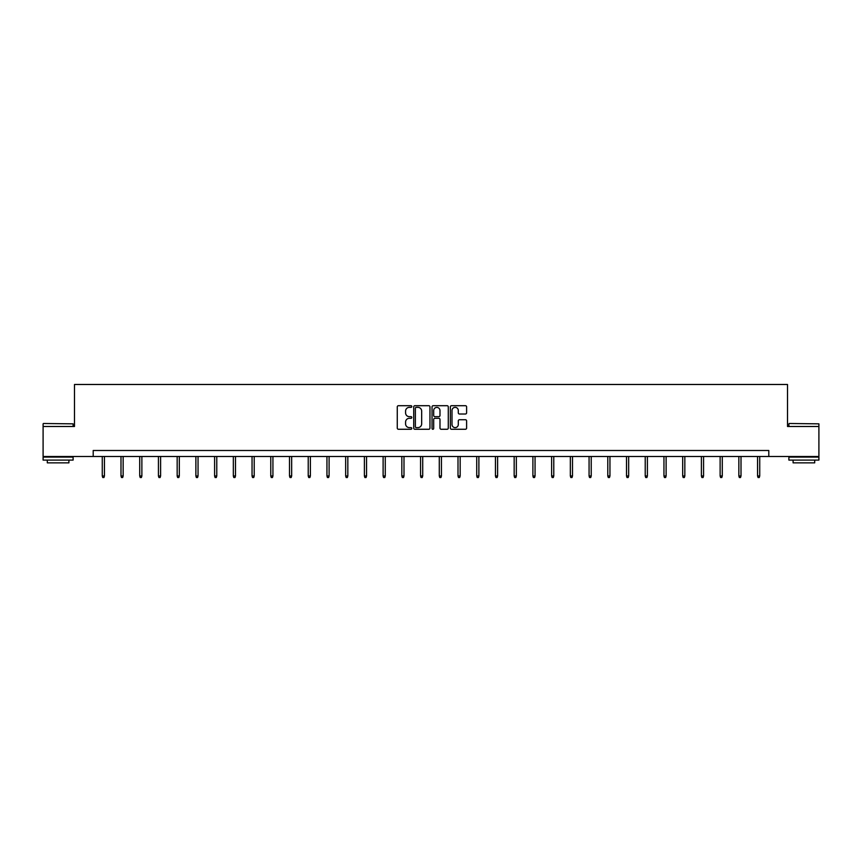 <?xml version="1.0" encoding="UTF-8"?>
<svg xmlns="http://www.w3.org/2000/svg" width="862" height="862" viewBox="0 0 862 862"><rect width="100%" height="100%" fill="white"/><g stroke="black" fill="none" stroke-linecap="round" stroke-linejoin="round"><path stroke-width="1.29" d="M411.799 406.53A0.83 0.83 0 0 0 410.969 405.7L398.459 405.7A1.174 1.174 0 0 0 397.274 406.886L397.274 428.091A1.174 1.174 0 0 0 398.459 429.265L410.969 429.265A0.83 0.83 0 0 0 411.799 428.446A0.83 0.83 0 0 0 410.969 427.617L409.353 427.617A3.771 3.771 0 0 1 405.582 423.845L405.582 422.078A3.771 3.771 0 0 1 409.353 418.307L410.969 418.307A0.83 0.83 0 0 0 411.799 417.488A0.83 0.83 0 0 0 410.969 416.658L409.353 416.658A3.771 3.771 0 0 1 405.582 412.887L405.582 411.12A3.771 3.771 0 0 1 409.353 407.36L410.969 407.36A0.83 0.83 0 0 0 411.799 406.53M465.426 414.008A1.174 1.174 0 0 0 466.611 412.833L466.611 406.886A1.174 1.174 0 0 0 465.426 405.7L451.526 405.7A1.174 1.174 0 0 0 450.352 406.886L450.352 428.091A1.174 1.174 0 0 0 451.526 429.265L465.426 429.265A1.174 1.174 0 0 0 466.611 428.091L466.611 420.904A1.174 1.174 0 0 0 465.426 419.729L459.478 419.729A1.174 1.174 0 0 0 458.304 420.904L458.304 424.47A3.146 3.146 0 0 1 455.147 427.617A3.146 3.146 0 0 1 452 424.47L452 410.506A3.146 3.146 0 0 1 455.147 407.36A3.146 3.146 0 0 1 458.304 410.506L458.304 412.833A1.174 1.174 0 0 0 459.478 414.008L465.426 414.008M93.204 456.494L43.1 456.494L43.1 426.485L74.488 426.485L74.488 384.484L787.512 384.484L787.512 426.485L818.9 426.485L818.9 456.494L768.796 456.494L768.796 450.492L93.204 450.492L93.204 456.494L768.796 456.494M429.966 406.886A1.174 1.174 0 0 0 428.791 405.7L414.891 405.7A1.174 1.174 0 0 0 413.717 406.886L413.717 428.091A1.174 1.174 0 0 0 414.891 429.265L428.791 429.265A1.174 1.174 0 0 0 429.966 428.091L429.966 406.886M433.209 405.7L447.109 405.7A1.174 1.174 0 0 1 448.283 406.886L448.283 428.091A1.174 1.174 0 0 1 447.109 429.265L441.161 429.265A1.174 1.174 0 0 1 439.986 428.091L439.986 419.492A1.174 1.174 0 0 0 438.801 418.307L434.857 418.307A1.174 1.174 0 0 0 433.683 419.492L433.683 428.446A0.83 0.83 0 0 1 432.853 429.265A0.83 0.83 0 0 1 432.034 428.446L432.034 406.886A1.174 1.174 0 0 1 433.209 405.7M416.184 407.36A0.83 0.83 0 0 0 415.365 408.179L415.365 426.798A0.83 0.83 0 0 0 416.184 427.617L417.898 427.617A3.771 3.771 0 0 0 421.669 423.845L421.669 411.12A3.771 3.771 0 0 0 417.898 407.36L416.184 407.36M439.986 410.56A3.146 3.146 0 0 0 436.829 407.414A3.146 3.146 0 0 0 433.683 410.56L433.683 415.484A1.174 1.174 0 0 0 434.857 416.658L438.801 416.658A1.174 1.174 0 0 0 439.986 415.484L439.986 410.56M104.431 475.964L103.946 477.516L102.75 477.516L102.266 475.964L104.431 475.964L104.431 456.494M102.266 475.964L102.266 456.494M43.456 423.49L73.108 423.845L43.456 423.49M58.099 460.092L43.1 460.092L43.1 457.097L73.108 457.097L73.108 460.092L58.099 460.092M68.906 460.092L68.906 462.851L47.302 462.851L47.302 460.092M789.258 423.49L818.9 423.845L789.258 423.49M803.901 460.092L788.892 460.092L788.892 457.097L818.9 457.097L818.9 460.092L803.901 460.092M814.698 460.092L814.698 462.851L793.094 462.851L793.094 460.092M123.147 475.964L122.673 477.516L121.477 477.516L120.992 475.964L123.147 475.964L123.147 456.494M120.992 475.964L120.992 456.494M141.874 475.964L141.4 477.516L140.194 477.516L139.719 475.964L141.874 475.964L141.874 456.494M139.719 475.964L139.719 456.494M160.601 475.964L160.116 477.516L158.92 477.516L158.436 475.964L160.601 475.964L160.601 456.494M158.436 475.964L158.436 456.494M179.318 475.964L178.843 477.516L177.637 477.516L177.163 475.964L179.318 475.964L179.318 456.494M177.163 475.964L177.163 456.494M198.044 475.964L197.56 477.516L196.364 477.516L195.879 475.964L198.044 475.964L198.044 456.494M195.879 475.964L195.879 456.494M216.771 475.964L216.287 477.516L215.091 477.516L214.606 475.964L216.771 475.964L216.771 456.494M214.606 475.964L214.606 456.494M235.488 475.964L235.014 477.516L233.807 477.516L233.333 475.964L235.488 475.964L235.488 456.494M233.333 475.964L233.333 456.494M254.215 475.964L253.73 477.516L252.534 477.516L252.049 475.964L254.215 475.964L254.215 456.494M252.049 475.964L252.049 456.494M272.931 475.964L272.457 477.516L271.261 477.516L270.776 475.964L272.931 475.964L272.931 456.494M270.776 475.964L270.776 456.494M291.658 475.964L291.184 477.516L289.977 477.516L289.503 475.964L291.658 475.964L291.658 456.494M289.503 475.964L289.503 456.494M310.385 475.964L309.9 477.516L308.704 477.516L308.219 475.964L310.385 475.964L310.385 456.494M308.219 475.964L308.219 456.494M329.101 475.964L328.627 477.516L327.42 477.516L326.946 475.964L329.101 475.964L329.101 456.494M326.946 475.964L326.946 456.494M347.828 475.964L347.343 477.516L346.147 477.516L345.662 475.964L347.828 475.964L347.828 456.494M345.662 475.964L345.662 456.494M366.555 475.964L366.07 477.516L364.874 477.516L364.389 475.964L366.555 475.964L366.555 456.494M364.389 475.964L364.389 456.494M385.271 475.964L384.797 477.516L383.59 477.516L383.116 475.964L385.271 475.964L385.271 456.494M383.116 475.964L383.116 456.494M403.998 475.964L403.513 477.516L402.317 477.516L401.832 475.964L403.998 475.964L403.998 456.494M401.832 475.964L401.832 456.494M422.714 475.964L422.24 477.516L421.033 477.516L420.559 475.964L422.714 475.964L422.714 456.494M420.559 475.964L420.559 456.494M441.441 475.964L440.967 477.516L439.76 477.516L439.286 475.964L441.441 475.964L441.441 456.494M439.286 475.964L439.286 456.494M460.168 475.964L459.683 477.516L458.487 477.516L458.002 475.964L460.168 475.964L460.168 456.494M458.002 475.964L458.002 456.494M478.884 475.964L478.41 477.516L477.203 477.516L476.729 475.964L478.884 475.964L478.884 456.494M476.729 475.964L476.729 456.494M497.611 475.964L497.126 477.516L495.93 477.516L495.445 475.964L497.611 475.964L497.611 456.494M495.445 475.964L495.445 456.494M516.338 475.964L515.853 477.516L514.657 477.516L514.172 475.964L516.338 475.964L516.338 456.494M514.172 475.964L514.172 456.494M535.054 475.964L534.58 477.516L533.373 477.516L532.899 475.964L535.054 475.964L535.054 456.494M532.899 475.964L532.899 456.494M553.781 475.964L553.296 477.516L552.1 477.516L551.615 475.964L553.781 475.964L553.781 456.494M551.615 475.964L551.615 456.494M572.497 475.964L572.023 477.516L570.816 477.516L570.342 475.964L572.497 475.964L572.497 456.494M570.342 475.964L570.342 456.494M591.224 475.964L590.739 477.516L589.543 477.516L589.069 475.964L591.224 475.964L591.224 456.494M589.069 475.964L589.069 456.494M609.951 475.964L609.466 477.516L608.27 477.516L607.785 475.964L609.951 475.964L609.951 456.494M607.785 475.964L607.785 456.494M628.667 475.964L628.193 477.516L626.986 477.516L626.512 475.964L628.667 475.964L628.667 456.494M626.512 475.964L626.512 456.494M647.394 475.964L646.909 477.516L645.713 477.516L645.229 475.964L647.394 475.964L647.394 456.494M645.229 475.964L645.229 456.494M666.121 475.964L665.636 477.516L664.44 477.516L663.956 475.964L666.121 475.964L666.121 456.494M663.956 475.964L663.956 456.494M684.837 475.964L684.363 477.516L683.157 477.516L682.682 475.964L684.837 475.964L684.837 456.494M682.682 475.964L682.682 456.494M703.564 475.964L703.08 477.516L701.883 477.516L701.399 475.964L703.564 475.964L703.564 456.494M701.399 475.964L701.399 456.494M722.281 475.964L721.806 477.516L720.6 477.516L720.126 475.964L722.281 475.964L722.281 456.494M720.126 475.964L720.126 456.494M741.008 475.964L740.523 477.516L739.327 477.516L738.853 475.964L741.008 475.964L741.008 456.494M738.853 475.964L738.853 456.494M759.734 475.964L759.25 477.516L758.054 477.516L757.569 475.964L759.734 475.964L759.734 456.494M757.569 475.964L757.569 456.494M43.1 426.485L43.1 423.845M49.942 457.097L49.942 456.494M66.266 457.097L66.266 456.494M73.108 426.485L73.108 423.845M788.892 426.485L788.892 423.845M795.734 457.097L795.734 456.494M812.058 457.097L812.058 456.494M818.9 426.485L818.9 423.845"/></g></svg>
